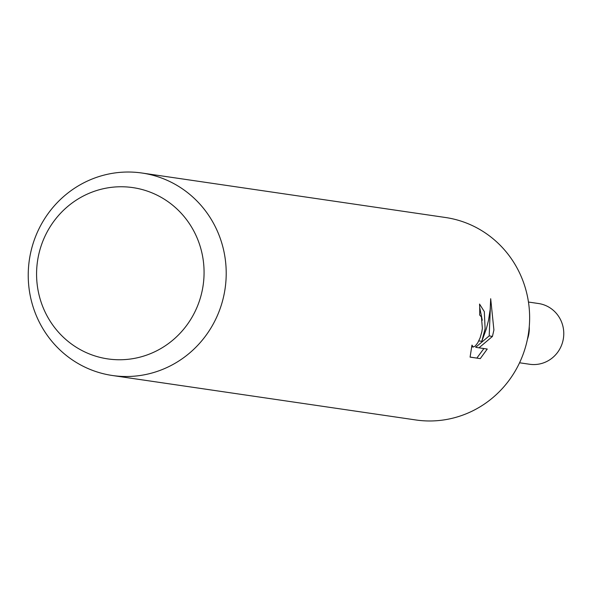 <?xml version="1.0" encoding="UTF-8"?>
<svg xmlns="http://www.w3.org/2000/svg" width="593" height="593" viewBox="0 0 593 593"><rect width="100%" height="100%" fill="white"/><g stroke="black" fill="none" stroke-linecap="round" stroke-linejoin="round"><path stroke-width="0.89" d="M529.245 326.765A30.695 29.672 98.3 0 1 527.407 339.322M470.086 357.119L471.976 345.104L473.229 347.031L475.238 346.075L477.721 342.873L480.1 337.884L481.835 331.813L482.368 328.3L481.427 316.973L479.641 314.957A102.315 98.92 -81.7 0 0 479.544 304.046L484.303 311.621L485.111 328.7L481.79 341.36L486.334 328.878L488.513 320.287L490.181 309.479L490.685 298.709L493.91 329.99L492.442 336.431L478.981 347.832L487.246 349.04L480.278 358.617L470.079 357.127M224.791 290.555A102.315 98.92 98.3 0 1 112.388 375.502A102.315 98.92 98.3 0 1 29.65 257.985A102.315 98.92 98.3 0 1 142.053 173.037A102.315 98.92 98.3 0 1 224.791 290.555M142.053 173.037L445.476 217.498A102.315 98.92 98.3 0 1 528.215 335.015A102.315 98.92 98.3 0 1 415.804 419.963L112.388 375.502M202.873 287.034A86.563 83.687 98.3 0 1 106.191 358.654A86.563 83.687 98.3 0 1 37.774 259.482A86.563 83.687 98.3 0 1 134.463 187.862A86.563 83.687 98.3 0 1 202.873 287.034M470.086 357.06L480.278 358.624M478.81 340.864L481.79 341.36M482.279 320.242L479.693 307.359M476.868 358.046L483.888 348.551M478.981 347.832L475.66 347.276L489.195 335.89L490.337 307.856M489.195 335.89L492.449 336.431M529.245 326.758A30.695 29.672 98.3 0 1 528.867 333.718A30.695 29.672 98.3 0 1 527.407 339.329M528.459 302.045L538.526 303.52A30.695 29.672 98.3 0 1 563.35 338.773A30.695 29.672 98.3 0 1 529.631 364.258L519.557 362.783M473.207 347.031L471.657 346.772"/></g></svg>
